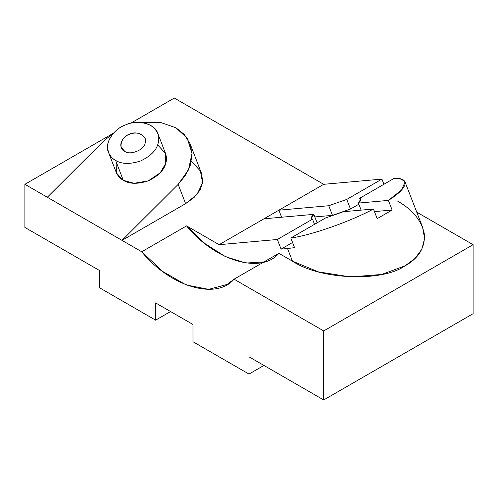 <?xml version="1.0" encoding="UTF-8"?>
<svg xmlns="http://www.w3.org/2000/svg" width="498" height="498" viewBox="0 0 498 498"><rect width="100%" height="100%" fill="white"/><g stroke="black" fill="none" stroke-linecap="round" stroke-linejoin="round"><path stroke-width="0.75" d="M191.363 161.296L200.389 170.988L202.599 182.834L196.99 194.457L185.605 203.657L122.01 240.372L141.737 251.764L162.784 271.51L186.196 284.956L208.699 289.357L227.119 284.42L234.06 279.191L323.7 330.94L323.7 399.95L249 356.817L249 374.073L192.975 341.728L192.975 324.472L155.625 302.909L155.625 320.164L99.6 287.813L99.6 270.563L24.9 227.437L24.9 184.31L47.31 197.245L103.466 141.227L113.569 133.059L103.466 141.227L47.31 197.245L122.01 240.372L178.166 184.353L188.462 169.949L192.041 153.278L187.198 138.17L175.912 127.774L160.518 122.427L141.071 122.464L160.518 122.427L175.912 127.774L184.328 134.485L190.105 143.798L192.066 154.125L190.385 165.043L185.437 175.408L178.166 184.353L122.01 240.372L24.9 184.31L24.9 227.437L99.6 270.563L99.6 287.813L155.625 320.164L155.625 302.909L192.975 324.472L192.975 341.728L249 374.073L249 356.817L323.7 399.95L323.7 330.94L234.06 279.191C216.157 300.406 170.173 286.742 141.737 251.764L122.01 240.372L185.605 203.657L178.166 184.353L185.605 203.657L193.983 197.588L200.04 190.105L202.723 181.782L201.534 173.46L190.105 143.798M157.642 144.881L165.498 153.396L165.766 163.369L160.151 172.887L148.217 180.88L133.999 183.301L123.267 180.295L116.47 172.999L116.059 161.582M108.508 152.394L116.171 172.283C117.752 175.925 120.118 178.595 123.267 180.295L115.604 160.406C112.455 158.706 110.089 156.036 108.508 152.394C103.752 142.409 115.075 128.048 125.751 124.805C135.935 119.669 154.635 122.633 157.798 133.402C158.999 136.925 159.105 140.287 158.096 143.48C156.416 150.346 150.564 156.179 140.548 160.985C129.959 164.39 121.643 164.191 115.604 160.406L123.267 180.295C129.306 184.086 137.622 184.279 148.217 180.88C158.233 176.074 164.079 170.235 165.766 163.369C166.768 160.175 166.668 156.82 165.461 153.291L157.798 133.402M24.9 184.31L113.463 133.178L24.9 184.31M130.65 123.255L174.3 98.05L130.65 123.255M263.94 261.936L245.906 263.044L225.463 256.663L204.958 243.572L186.557 225.887L219.12 244.686L323.7 184.31L174.3 98.05L323.7 184.31L381.922 179.106L383.927 184.266L381.922 179.106L323.7 184.31L219.12 244.686L186.557 225.887L141.737 251.764L186.557 225.887C214.993 260.865 260.977 274.529 278.88 253.314L234.06 279.191L278.88 253.314L292.438 261.139L278.88 253.314M323.7 330.94L473.1 244.686L416.758 212.154L473.1 244.686L323.7 330.94M397.018 200.762C412.605 209.552 421.731 220.72 424.396 234.253C425.087 247.705 418.662 258.225 405.104 265.808C381.935 282.304 319.971 279.739 292.438 261.139L287.545 248.533L281.077 249.112L277.342 239.488L219.12 244.686L277.342 239.488L312.52 219.176C310.69 218.361 311.119 216.755 313.808 214.358L263.94 218.809L313.808 214.358L317.101 222.843L313.808 214.358L311.48 218.273L312.52 219.176L277.342 239.488L281.077 249.112L287.545 248.533L292.438 261.139L318.334 271.852L350.449 276.944L381.617 274.473L405.104 265.808L414.996 258.45L421.868 249.156L424.589 238.449L422.584 227.181L405.042 181.969L401.631 189.937L388.39 200.401L392.125 210.031L377.185 218.653L373.45 209.029C350.492 221.467 311.188 235.255 290.82 238.019L294.555 247.649L287.545 248.533L294.555 247.649L290.82 238.019C311.188 235.255 350.492 221.467 373.45 209.029L343.452 211.706L325.455 218.024L290.82 238.019L325.455 218.024L343.452 211.706L373.45 209.029L377.185 218.653L392.125 210.031L374.452 211.606L392.125 210.031L388.39 200.401L358.392 203.084L361.131 210.131L358.392 203.084L388.39 200.401C407.987 188.269 410.806 177.736 394.323 178.259L401.494 179.193L405.042 181.969M323.7 399.95L473.1 313.69L473.1 244.686L473.1 313.69L323.7 399.95M249 374.073L263.94 365.445L249 374.073M155.625 320.164L170.565 311.536L155.625 320.164M115.604 160.406C121.643 164.191 129.959 164.39 140.548 160.985C150.564 156.179 156.416 150.346 158.096 143.48C160.325 136.626 157.86 130.601 150.701 125.39C142.173 121.543 133.856 121.35 125.751 124.805C117.484 127.868 111.633 133.707 108.203 142.31C106.715 150.969 109.18 156.995 115.604 160.406M124.73 151.299C117.733 148.852 121.313 136.303 129.598 134.211C137.031 130.04 148.441 136.626 145.123 143.175C144.688 149.792 129.698 155.762 124.73 151.299C129.698 155.762 144.688 149.792 145.123 143.175L144.98 138.338C141.538 133.147 136.415 131.771 129.598 134.211C124.475 135.767 119.041 142.665 121.319 147.458L124.73 151.299M281.613 217.234L278.88 210.187L328.748 205.73L346.751 199.418L381.922 179.106L346.751 199.418L350.486 209.042L332.483 215.354L314.811 216.935L332.483 215.354L328.748 205.73L278.88 210.187L281.613 217.234M358.834 204.217L350.486 209.042L358.834 204.217M292.55 242.489L281.077 249.112L292.55 242.489M314.518 224.337L312.52 219.176L314.518 224.337M350.486 209.042L346.751 199.418L328.748 205.73L332.483 215.354L350.486 209.042M394.323 178.259L359.687 198.26C361.517 199.076 361.081 200.682 358.392 203.084L360.726 199.163L359.687 198.26L394.323 178.259M360.571 200.532L359.687 198.26L360.571 200.532"/></g></svg>

